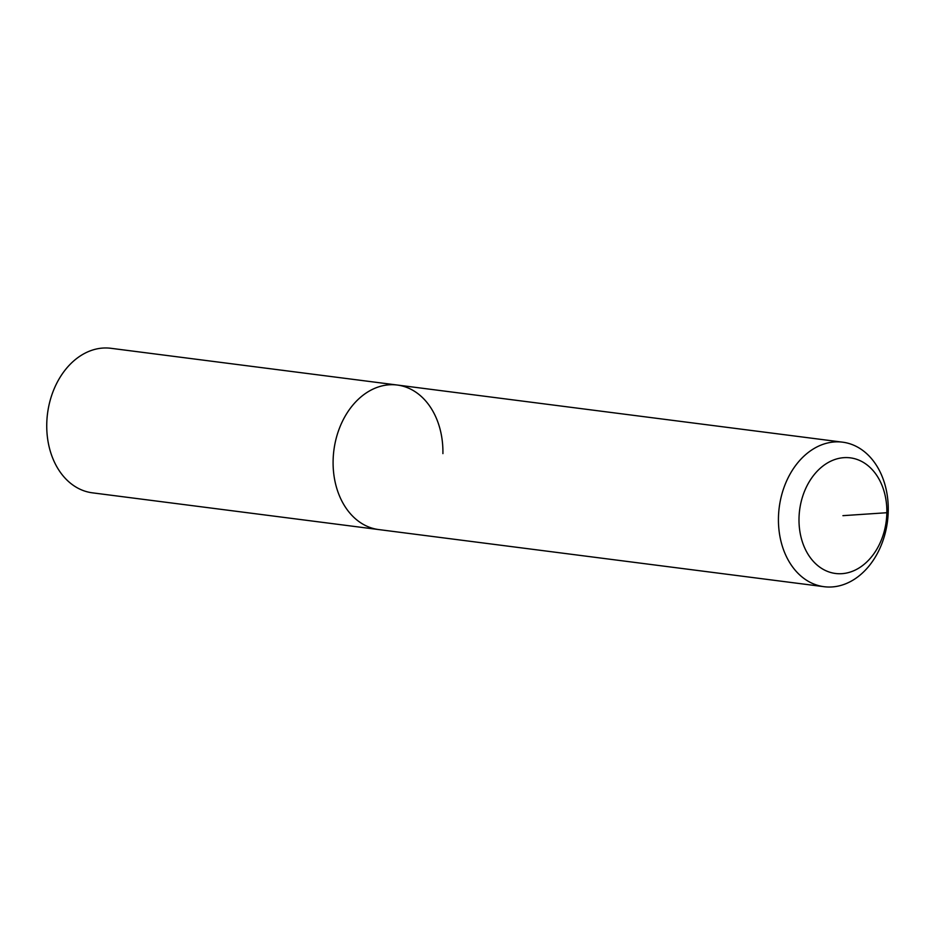 <?xml version="1.0" encoding="UTF-8"?>
<svg xmlns="http://www.w3.org/2000/svg" width="935" height="935" viewBox="0 0 935 935"><rect width="100%" height="100%" fill="white"/><g stroke="black" fill="none" stroke-linecap="round" stroke-linejoin="round"><path stroke-width="1.4" d="M888.25 510.755A72.86 54.569 -82.7 0 1 824.074 586.701A72.86 54.569 -82.7 0 1 778.446 518.13A72.86 54.569 -82.7 0 1 842.622 442.173A72.86 54.569 -82.7 0 1 888.25 510.755L886.847 512.719A58.286 43.653 -82.7 0 1 841.921 573.669A58.286 43.653 -82.7 0 1 799.004 518.621A58.286 43.653 -82.7 0 1 843.943 457.659A58.286 43.653 -82.7 0 1 886.847 512.719L842.926 515.664M824.074 586.701L378.733 529.572A72.86 54.569 -82.7 0 1 333.105 460.99A72.86 54.569 -82.7 0 1 397.281 385.033A72.86 54.569 -82.7 0 1 442.909 453.615M92.378 492.827A72.86 54.569 -82.7 0 1 46.75 424.245A72.86 54.569 -82.7 0 1 110.926 348.299L397.281 385.033A72.86 54.569 -82.7 0 0 333.105 460.99A72.86 54.569 -82.7 0 0 378.733 529.572L92.378 492.827M842.622 442.173L397.281 385.033"/></g></svg>
